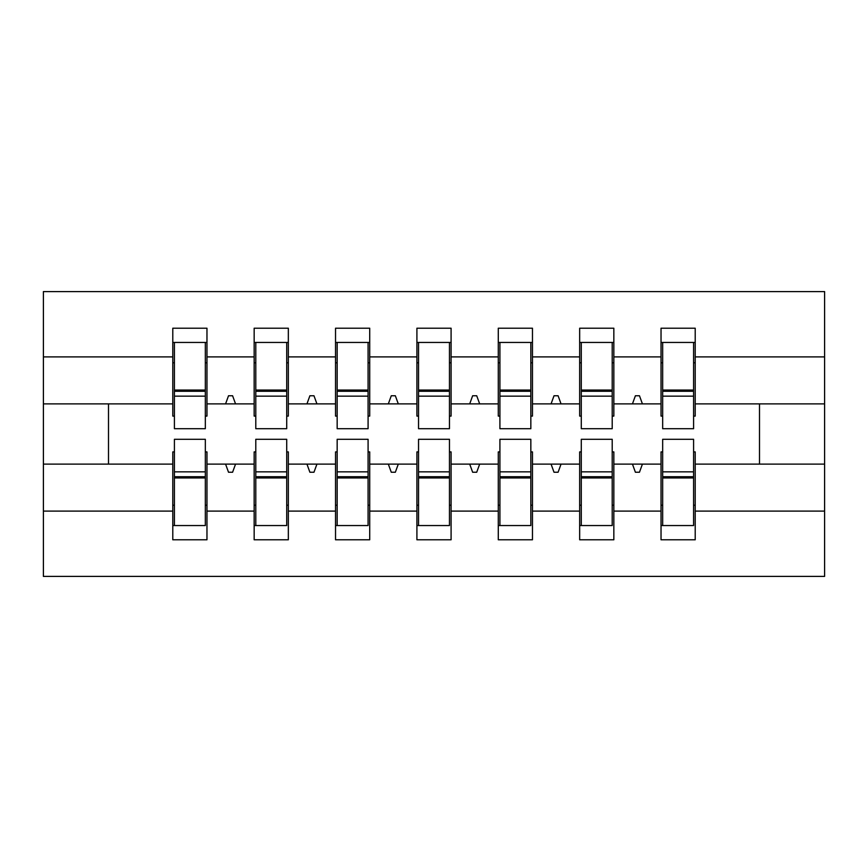 <?xml version="1.0" encoding="UTF-8"?>
<svg xmlns="http://www.w3.org/2000/svg" width="868" height="868" viewBox="0 0 868 868"><rect width="100%" height="100%" fill="white"/><g stroke="black" fill="none" stroke-linecap="round" stroke-linejoin="round"><path stroke-width="1.3" d="M174.414 451.902L172.786 451.902L172.786 511.1L43.4 511.1L43.4 576.406L824.6 576.406L824.6 511.1L695.214 511.1L695.214 539.788L661.036 539.788L661.036 464.109L632.446 464.109L635.398 472.246L639.477 472.246M662.664 451.902L661.036 451.902L661.036 464.109M824.6 511.1L824.6 403.891L695.214 403.891L695.214 328.212L661.036 328.212L661.036 356.9L613.839 356.9L613.839 416.097L612.211 416.097M662.664 416.097L661.036 416.097L661.036 356.9M581.289 451.902L579.661 451.902L579.661 464.109L551.071 464.109L554.023 472.246L558.091 472.246L561.053 464.109M661.036 511.1L613.839 511.1L613.839 539.788L579.661 539.788L579.661 464.109M613.839 356.9L613.839 328.212L579.661 328.212L579.661 356.9L532.464 356.9L532.464 416.097L530.836 416.097M581.289 416.097L579.661 416.097L579.661 356.9M499.914 451.902L498.286 451.902L498.286 464.109L469.696 464.109L472.648 472.246L476.716 472.246L479.678 464.109M579.661 511.1L532.464 511.1L532.464 539.788L498.286 539.788L498.286 464.109M532.464 356.9L532.464 328.212L498.286 328.212L498.286 356.9L451.089 356.9L451.089 416.097L449.461 416.097M499.914 416.097L498.286 416.097L498.286 356.9M418.539 451.902L416.911 451.902L416.911 464.109L388.321 464.109L391.273 472.246L395.341 472.246L398.303 464.109M498.286 511.1L451.089 511.1L451.089 539.788L416.911 539.788L416.911 464.109M451.089 356.9L451.089 328.212L416.911 328.212L416.911 356.9L369.714 356.9L369.714 416.097L368.086 416.097M418.539 416.097L416.911 416.097L416.911 356.9M337.164 451.902L335.536 451.902L335.536 464.109L306.946 464.109L309.898 472.246L313.966 472.246L316.929 464.109M416.911 511.1L369.714 511.1L369.714 539.788L335.536 539.788L335.536 464.109M369.714 356.9L369.714 328.212L335.536 328.212L335.536 356.9L288.339 356.9L288.339 416.097L286.711 416.097M337.164 416.097L335.536 416.097L335.536 356.9M255.789 451.902L254.161 451.902L254.161 464.109L225.571 464.109L228.523 472.246L232.591 472.246L235.553 464.109M335.536 511.1L288.339 511.1L288.339 539.788L254.161 539.788L254.161 464.109M288.339 356.9L288.339 328.212L254.161 328.212L254.161 356.9L206.964 356.9L206.964 328.212L172.786 328.212L172.786 356.9L43.4 356.9L43.4 291.594L824.6 291.594L824.6 356.9L695.214 356.9M255.789 416.097L254.161 416.097L254.161 356.9M172.786 511.1L172.786 539.788L206.964 539.788L206.964 464.109L225.571 464.109M174.414 416.097L172.786 416.097L172.786 356.9M693.586 451.902L695.214 451.902L695.214 511.1M695.214 403.891L695.214 416.097L693.586 416.097M612.211 451.902L613.839 451.902L613.839 511.1M530.836 451.902L532.464 451.902L532.464 511.1M449.461 451.902L451.089 451.902L451.089 511.1M368.086 451.902L369.714 451.902L369.714 511.1M286.711 451.902L288.339 451.902L288.339 511.1M254.161 511.1L206.964 511.1M632.446 464.109L613.839 464.109M639.466 472.246L642.428 464.109M639.477 395.754L635.398 395.754L632.446 403.891L613.839 403.891M661.036 403.891L642.428 403.891L639.466 395.754M632.446 403.891L642.428 403.891M551.071 464.109L532.464 464.109M579.661 403.891L561.053 403.891L558.091 395.754L554.023 395.754L551.071 403.891L532.464 403.891M551.071 403.891L561.053 403.891M469.696 464.109L451.089 464.109M498.286 403.891L479.678 403.891L476.716 395.754L472.648 395.754L469.696 403.891L451.089 403.891M469.696 403.891L479.678 403.891M388.321 464.109L369.714 464.109M416.911 403.891L398.303 403.891L395.341 395.754L391.273 395.754L388.321 403.891L369.714 403.891M388.321 403.891L398.303 403.891M306.946 464.109L288.339 464.109M335.536 403.891L316.929 403.891L313.966 395.754L309.898 395.754L306.946 403.891L288.339 403.891M306.946 403.891L316.929 403.891M254.161 403.891L235.553 403.891L232.591 395.754L228.523 395.754L225.571 403.891L206.964 403.891L206.964 356.9M225.571 403.891L235.553 403.891M205.336 451.902L206.964 451.902L206.964 464.109M206.964 403.891L206.964 416.097L205.336 416.097M172.786 464.109L43.4 464.109L43.4 356.9M43.4 511.1L43.4 464.109M172.786 403.891L43.4 403.891M824.6 403.891L824.6 356.9M108.5 464.109L108.5 403.891M759.5 403.891L759.5 464.109L695.214 464.109M824.6 464.109L759.5 464.109M172.786 342.459L174.414 342.459M205.336 342.459L206.964 342.459M205.336 471.845L205.336 525.552L172.786 525.552L174.414 525.552L174.414 439.295L205.336 439.295L205.336 471.845L174.414 471.845M254.161 342.459L255.789 342.459M286.711 342.459L288.339 342.459M286.711 471.845L286.711 525.552L254.161 525.552L255.789 525.552L255.789 439.295L286.711 439.295L286.711 471.845L255.789 471.845M335.536 342.459L337.164 342.459M368.086 342.459L369.714 342.459M368.086 471.845L368.086 525.552L335.536 525.552L337.164 525.552L337.164 439.295L368.086 439.295L368.086 471.845L337.164 471.845M416.911 342.459L418.539 342.459M449.461 342.459L451.089 342.459M449.461 471.845L449.461 525.552L416.911 525.552L418.539 525.552L418.539 439.295L449.461 439.295L449.461 471.845L418.539 471.845M498.286 342.459L499.914 342.459M530.836 342.459L532.464 342.459M530.836 471.845L530.836 525.552L498.286 525.552L499.914 525.552L499.914 439.295L530.836 439.295L530.836 471.845L499.914 471.845M579.661 342.459L581.289 342.459M612.211 342.459L613.839 342.459M612.211 471.845L612.211 525.552L579.661 525.552L581.289 525.552L581.289 439.295L612.211 439.295L612.211 471.845L581.289 471.845M661.036 342.459L662.664 342.459M693.586 342.459L695.214 342.459M693.586 471.845L693.586 525.552L661.036 525.552L662.664 525.552L662.664 439.295L693.586 439.295L693.586 471.845L662.664 471.845M174.414 505.209L172.786 505.209M206.964 505.209L205.336 505.209M205.336 476.727L174.414 476.727M206.964 342.448L205.336 342.448L205.336 428.705L174.414 428.705L174.414 396.155L205.336 396.155M205.336 362.791L206.964 362.791M172.786 362.791L174.414 362.791M205.336 342.448L172.786 342.448M174.414 342.448L174.414 391.273L205.336 391.273M174.414 396.155L174.414 391.273M288.339 342.448L286.711 342.448L286.711 428.705L255.789 428.705L255.789 396.155L286.711 396.155M286.711 362.791L288.339 362.791M254.161 362.791L255.789 362.791M286.711 342.448L254.161 342.448M255.789 342.448L255.789 391.273L286.711 391.273M255.789 396.155L255.789 391.273M369.714 342.448L368.086 342.448L368.086 428.705L337.164 428.705L337.164 396.155L368.086 396.155M368.086 362.791L369.714 362.791M335.536 362.791L337.164 362.791M368.086 342.448L335.536 342.448M337.164 342.448L337.164 391.273L368.086 391.273M337.164 396.155L337.164 391.273M451.089 342.448L449.461 342.448L449.461 428.705L418.539 428.705L418.539 396.155L449.461 396.155M449.461 362.791L451.089 362.791M416.911 362.791L418.539 362.791M449.461 342.448L416.911 342.448M418.539 342.448L418.539 391.273L449.461 391.273M418.539 396.155L418.539 391.273M532.464 342.448L530.836 342.448L530.836 428.705L499.914 428.705L499.914 396.155L530.836 396.155M530.836 362.791L532.464 362.791M498.286 362.791L499.914 362.791M530.836 342.448L498.286 342.448M499.914 342.448L499.914 391.273L530.836 391.273M499.914 396.155L499.914 391.273M255.789 505.209L254.161 505.209M288.339 505.209L286.711 505.209M286.711 476.727L255.789 476.727M337.164 505.209L335.536 505.209M369.714 505.209L368.086 505.209M368.086 476.727L337.164 476.727M418.539 505.209L416.911 505.209M451.089 505.209L449.461 505.209M449.461 476.727L418.539 476.727M499.914 505.209L498.286 505.209M532.464 505.209L530.836 505.209M530.836 476.727L499.914 476.727M613.839 342.448L612.211 342.448L612.211 428.705L581.289 428.705L581.289 396.155L612.211 396.155M612.211 362.791L613.839 362.791M579.661 362.791L581.289 362.791M612.211 342.448L579.661 342.448M581.289 342.448L581.289 391.273L612.211 391.273M581.289 396.155L581.289 391.273M581.289 505.209L579.661 505.209M613.839 505.209L612.211 505.209M612.211 476.727L581.289 476.727M695.214 342.448L693.586 342.448L693.586 428.705L662.664 428.705L662.664 396.155L693.586 396.155M693.586 362.791L695.214 362.791M661.036 362.791L662.664 362.791M693.586 342.448L661.036 342.448M662.664 342.448L662.664 391.273L693.586 391.273M662.664 396.155L662.664 391.273M662.664 505.209L661.036 505.209M695.214 505.209L693.586 505.209M693.586 476.727L662.664 476.727M205.336 477.953L174.414 477.953M174.414 390.047L205.336 390.047M255.789 390.047L286.711 390.047M337.164 390.047L368.086 390.047M418.539 390.047L449.461 390.047M499.914 390.047L530.836 390.047M286.711 477.953L255.789 477.953M368.086 477.953L337.164 477.953M449.461 477.953L418.539 477.953M530.836 477.953L499.914 477.953M581.289 390.047L612.211 390.047M612.211 477.953L581.289 477.953M662.664 390.047L693.586 390.047M693.586 477.953L662.664 477.953"/></g></svg>
